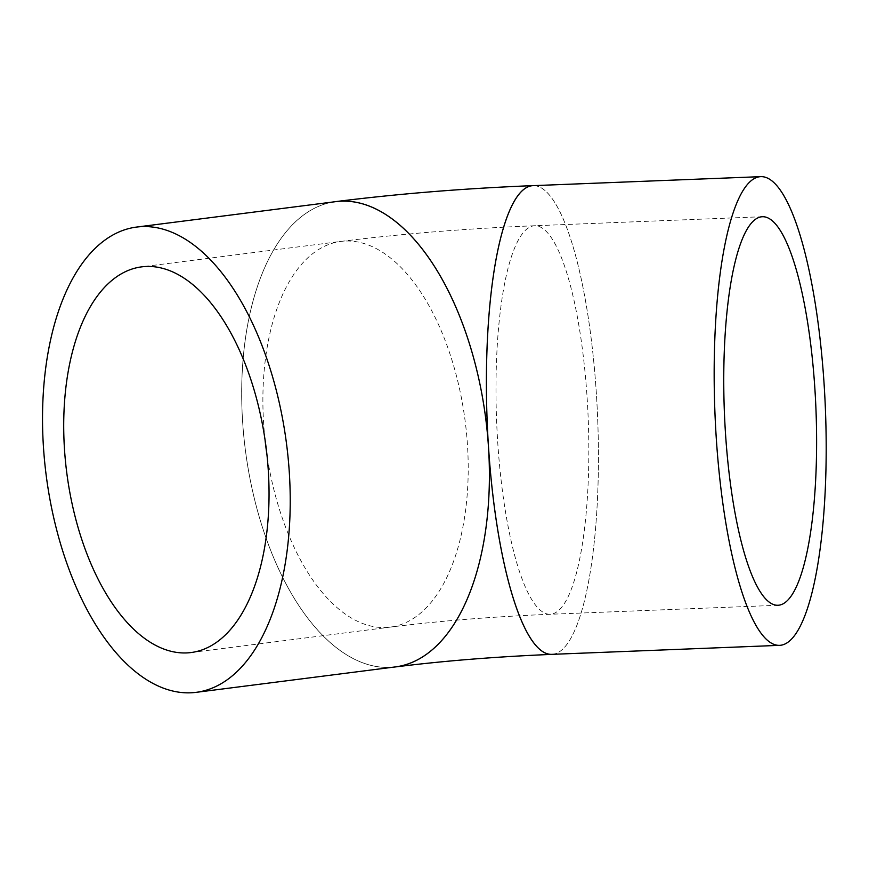 <?xml version="1.0" encoding="UTF-8"?>
<svg xmlns="http://www.w3.org/2000/svg" width="869" height="869" viewBox="0 0 869 869"><rect width="100%" height="100%" fill="white"/><g stroke="black" fill="none" stroke-linecap="round" stroke-linejoin="round"><path stroke-width="0.65" stroke-dasharray="4.34 3.26" d="M551.685 654.357A234.532 55.258 87.7 0 0 596.33 393.049A234.532 55.258 87.7 0 0 533.142 185.651L533.142 185.618M335.847 201.63A234.532 121.204 -97.3 0 0 242.625 421.584A234.532 121.204 -97.3 0 0 395.254 666.925M393.299 667.175A234.565 121.215 82.7 0 1 245.308 449.631A234.565 121.215 82.7 0 1 333.892 201.88M552.575 654.324A234.565 55.258 87.7 0 0 597.633 417.826A234.565 55.258 87.7 0 0 534.044 185.618M265.023 439.66A194.417 100.467 82.7 0 1 263.655 423.746A194.417 100.467 82.7 0 1 340.92 241.419A194.417 100.467 82.7 0 1 353.064 241.289A194.417 100.467 82.7 0 1 466.512 433.164A194.417 100.467 82.7 0 1 390.17 627.125L390.17 627.125A194.417 100.467 82.7 0 1 378.026 627.255A194.417 100.467 82.7 0 1 266.892 454.324M587.107 397.665A194.417 45.807 -92.3 0 1 554.889 612.993A194.417 45.807 -92.3 0 1 550.099 614.274L550.099 614.274A194.417 45.807 -92.3 0 1 497.122 432.099A194.417 45.807 -92.3 0 1 529.938 227.026A194.417 45.807 -92.3 0 1 534.728 225.744L534.728 225.744A194.417 45.807 -92.3 0 1 587.107 397.665M762.493 216.729L534.728 225.744C466.707 228.525 402.108 233.75 340.92 241.419L141.745 266.848M190.995 652.554L390.17 627.125C439.258 620.944 492.56 616.664 550.099 614.274L777.853 605.269"/><path stroke-width="1.3" d="M814.872 388.649A194.417 45.807 -92.3 0 1 777.853 605.269A194.417 45.807 -92.3 0 1 724.409 412.808A194.417 45.807 -92.3 0 1 762.493 216.729A194.417 45.807 -92.3 0 1 814.872 388.649M824.094 384.044A234.532 55.258 87.7 0 0 760.907 176.646A234.532 55.258 87.7 0 0 714.959 413.188A234.532 55.258 87.7 0 0 779.439 645.352A234.532 55.258 87.7 0 0 824.094 384.044M760.907 176.646L533.142 185.651A234.532 55.258 87.7 0 0 487.205 422.193A234.532 55.258 87.7 0 0 551.685 654.357L779.439 645.352M64.48 449.186A194.417 100.467 82.7 0 1 141.745 266.848A194.417 100.467 82.7 0 1 266.033 446.981A194.417 100.467 82.7 0 1 190.995 652.554A194.417 100.467 82.7 0 1 64.48 449.186M196.079 692.354L395.254 666.925A234.532 121.204 -97.3 0 0 485.771 418.923A234.532 121.204 -97.3 0 0 335.847 201.63L136.672 227.059A234.532 121.204 82.7 0 1 286.596 444.352A234.532 121.204 82.7 0 1 196.079 692.354A234.532 121.204 82.7 0 1 43.45 447.014A234.532 121.204 82.7 0 1 136.672 227.059M333.892 201.88A234.565 121.215 82.7 0 1 335.825 201.597A234.565 121.215 82.7 0 1 488.487 446.938L488.487 446.992A234.565 121.215 82.7 0 1 395.276 666.947A234.565 121.215 82.7 0 1 393.299 667.175M488.487 446.992L488.487 446.992A234.565 55.258 87.7 0 0 551.663 654.39A234.565 55.258 87.7 0 0 552.575 654.324M534.044 185.618A234.565 55.258 87.7 0 0 533.164 185.618A234.565 55.258 87.7 0 0 488.487 446.938L488.487 446.938M266.892 454.324A194.417 100.467 82.7 0 1 265.023 439.66M551.685 654.39C495.243 656.747 443.103 660.94 395.254 666.957M533.142 185.618C463.992 188.432 398.219 193.765 335.836 201.597"/></g></svg>
